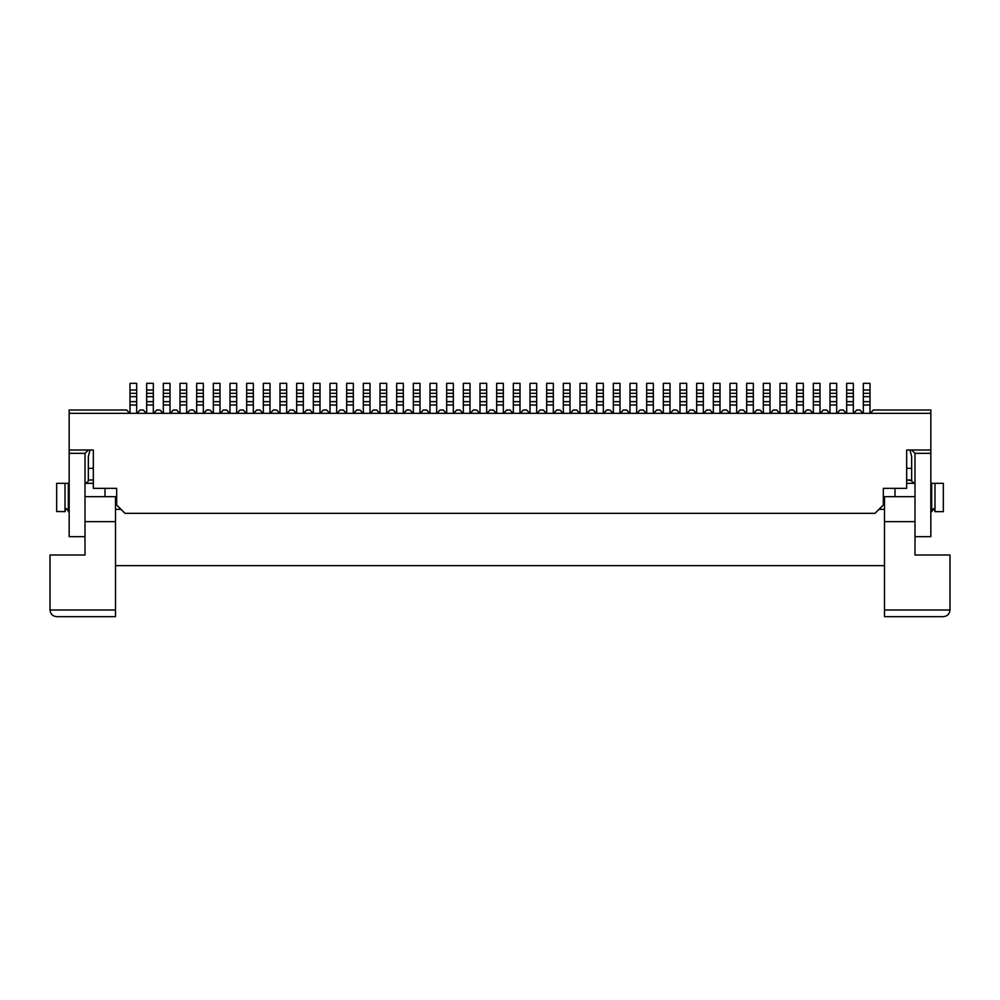 <?xml version="1.0" encoding="UTF-8"?>
<svg xmlns="http://www.w3.org/2000/svg" width="1000" height="1000" viewBox="0 0 1000 1000"><rect width="100%" height="100%" fill="white"/><g stroke="black" fill="none" stroke-linecap="round" stroke-linejoin="round"><path stroke-width="1.5" d="M870.337 413.338L873.337 410L930.837 410L930.837 536.663L915 536.663M930.837 453.325L915 453.325L911.663 450M696.663 390L696.663 393.338L703.337 393.338L703.337 383.338L696.663 383.338L696.663 390L703.337 390M915 453.338L915 555L950 555L950 610C949.6 614.038 947.375 616.263 943.337 616.663L884.5 616.663L884.5 521.663L915 521.663M863.337 390L863.337 401.662L870 401.662L870 383.338L863.337 383.338L863.337 390L870 390M596.663 413.338L596.663 383.338L603.337 383.338L603.337 413.338M596.663 393.338L603.337 393.338L596.663 393.338M596.663 405L603.337 405M830 390L830 393.338L836.663 393.338L830 393.338L830 405L836.663 405L836.663 383.338L830 383.338L830 390L836.663 390M713.337 390L713.337 396.662L720 396.662L720 393.338L713.337 393.338L720 393.338L720 383.338L713.337 383.338L713.337 390L720 390M603.663 413.338L606.663 410L610 410L613 413.338M746.663 390L746.663 393.338L753.337 393.338L746.663 393.338L746.663 405L753.337 405L753.337 383.338L746.663 383.338L746.663 390L753.337 390M680 413.338L680 405L686.663 405L686.663 413.338M846.338 413.338L843.337 410L840 410L837 413.338M680 405L680 383.338L686.663 383.338L686.663 405M863.337 401.662L863.337 413.338M763.337 413.338L763.337 383.338L770 383.338L770 393.338L763.337 393.338L770 393.338L770 413.338M829.663 413.338L826.663 410L823.337 410L820.337 413.338M663 413.338L660 410L656.663 410L653.662 413.338M887.837 488.338L883.337 488.338L883.337 505L875 513.337L125 513.337L116.662 505L116.662 488.338L112.163 488.338M729.663 413.338L726.663 410L723.337 410L720.337 413.338M679.663 413.338L676.663 410L673.337 410L670.337 413.338M713.337 396.662L713.337 405L720 405L720 396.662M630 390L630 393.338L636.663 393.338L636.663 383.338L630 383.338L630 390L636.663 390M863.337 393.338L870 393.338L863.337 393.338M930.837 450L906.663 450L906.663 488.338L883.337 488.338L883.337 493.338M813.337 390L813.337 405L820 405L820 383.338L813.337 383.338L813.337 390L820 390M796.663 383.338L796.663 390L803.337 390L803.337 383.338L796.663 383.338M580 413.338L580 393.338L586.663 393.338L580 393.338L580 383.338L586.663 383.338L586.663 413.338M596.337 413.338L593.337 410L590 410L587 413.338M910 450L911.663 456.662L911.663 480L906.663 480L911.725 480.637M914.525 483.3L906.663 483.338M696.338 413.338L693.337 410L690 410L687 413.338M730 383.338L730 390L736.663 390L736.663 383.338L730 383.338M884.5 521.663L884.5 496.662L883.337 496.662M116.662 496.662L85 496.662M115.5 500L116.662 500M883.337 500L884.5 500M730 390L730 413.338M713 413.338L710 410L706.663 410L703.662 413.338M730 396.662L736.663 396.662L736.663 393.338L730 393.338L736.663 393.338L736.663 390M786.663 413.338L786.663 405L780 405L780 413.338M746.338 413.338L743.337 410L740 410L737 413.338M696.663 401.662L696.663 405L703.337 405L703.337 393.338L696.663 393.338L696.663 401.662L703.337 401.662M85.475 483.3L85 483.338C87.65 482.225 88.763 481.112 88.338 480L93.338 480L88.338 480L88.338 456.662L90 450M780 396.662L786.663 396.662L786.663 383.338L780 383.338L780 393.338L786.663 393.338L780 393.338L780 401.662L786.663 401.662L786.663 405M646.663 390L646.663 393.338L653.337 393.338L646.663 393.338L646.663 405L653.337 405L653.337 383.338L646.663 383.338L646.663 390L653.337 390M646.663 405L646.663 413.338M653.337 405L653.337 413.338M630 396.662L636.663 396.662L636.663 393.338L630 393.338L630 413.338M846.663 396.662L853.337 396.662L853.337 393.338L846.663 393.338L853.337 393.338L853.337 383.338L846.663 383.338L846.663 413.338M830 405L830 413.338M629.663 413.338L626.663 410L623.337 410L620.337 413.338M69.162 511.662L66.175 508.55M67.2 509.162L67.787 509.825M911.663 480C911.237 481.112 912.35 482.225 915 483.338M863 413.338L860 410L856.663 410L853.662 413.338M613.337 390L613.337 393.338L620 393.338L613.337 393.338L613.337 405L620 405L620 383.338L613.337 383.338L613.337 390L620 390M930.837 511.662L931.663 511.662L931.663 483.338L935 483.338L935 511.662L943.337 511.662L943.337 483.338L935 483.338M931.663 511.662L934.025 508.475L935 511.662M680 393.338L686.663 393.338L680 393.338M720 405L720 413.338M780 405L780 401.662M863.337 405L870 405L870 413.338M779.663 413.338L776.663 410L773.337 410L770.337 413.338M630 405L636.663 405L636.663 396.662M803.337 413.338L803.337 405L796.663 405L796.663 413.338M663.337 390L663.337 393.338L670 393.338L663.337 393.338L663.337 405L670 405L670 383.338L663.337 383.338L663.337 390L670 390M696.663 405L696.663 413.338M703.337 405L703.337 413.338M730 405L736.663 405L736.663 413.338M713.337 405L713.337 413.338M746.663 405L746.663 413.338M753.337 405L753.337 413.338M646.338 413.338L643.337 410L640 410L637 413.338M853.337 396.662L853.337 413.338M636.663 405L636.663 413.338M870 405L870 401.662M796.338 413.338L793.337 410L790 410L787 413.338M884.5 496.662L915 496.662M803.337 405L803.337 390M796.663 405L796.663 401.662L803.337 401.662M736.663 396.662L736.663 405M813.337 405L813.337 413.338M613.337 405L613.337 413.338M620 405L620 413.338M796.663 390L796.663 393.338L803.337 393.338L796.663 393.338L796.663 401.662M763.337 405L770 405M931.663 483.338L930.837 483.338M895 488.338L895 496.662M884.5 565.662L115.5 565.662M836.663 405L836.663 413.338M786.663 396.662L786.663 401.662M763 413.338L760 410L756.663 410L753.662 413.338M930.837 413.338L69.162 413.338L69.162 453.325L85 453.325L88.338 450M116.662 493.338L116.662 488.338L93.338 488.338L93.338 450L69.162 450M813 413.338L810 410L806.663 410L803.662 413.338M820 405L820 413.338M813.337 393.338L820 393.338L813.337 393.338M932.8 509.162L932.212 509.825M56.662 511.475L65 511.662L65 483.338L69.162 483.338M663.337 405L663.337 413.338M670 405L670 413.338M846.663 405L853.337 405M580 405L586.663 405M65.975 508.475L65 511.662M65 483.338L56.662 483.338L56.662 511.662M88.338 480L88.275 480.637M105 488.338L105 496.662M85 453.338L85 555L50 555L50 610C50.4 614.038 52.625 616.263 56.662 616.663L115.5 616.663L115.5 521.663L85 521.663M69.162 453.325L69.162 536.663L85 536.663M69.162 413.338L69.162 410L126.662 410L129.662 413.338M884.5 509.338L879 509.338M121 509.338L115.5 509.338M115.5 521.663L115.5 496.662M296.337 413.338L293.337 410L290 410L287 413.338M353.338 405L346.662 405L346.662 393.338L353.338 393.338L346.662 393.338L346.662 383.338L353.338 383.338L353.338 413.338M346.662 405L346.662 413.338M263 413.338L260 410L256.663 410L253.663 413.338M253.337 405L246.663 405L246.663 393.338L253.337 393.338L246.663 393.338L246.663 383.338L253.337 383.338L253.337 413.338M246.663 405L246.663 413.338M213 413.338L210 410L206.663 410L203.663 413.338M570 405L563.337 405L563.337 393.338L570 393.338L563.337 393.338L563.337 383.338L570 383.338L570 413.338M563.337 405L563.337 413.338M470 405L463.338 405L463.338 393.338L470 393.338L463.338 393.338L463.338 383.338L470 383.338L470 413.338M463.338 405L463.338 413.338M146.337 413.338L143.338 410L140 410L137 413.338M529.663 413.338L526.663 410L523.337 410L520.337 413.338M379.663 413.338L376.662 410L373.338 410L370.337 413.338M336.662 405L330 405L330 393.338L336.662 393.338L330 393.338L330 383.338L336.662 383.338L336.662 413.338M330 405L330 413.338M136.662 405L130 405L130 393.338L136.662 393.338L130 393.338L130 383.338L136.662 383.338L136.662 413.338M130 405L130 413.338M279.662 413.338L276.663 410L273.337 410L270.338 413.338M446.337 413.338L443.338 410L440 410L437 413.338M546.337 413.338L543.337 410L540 410L537 413.338M313 413.338L310 410L306.663 410L303.663 413.338M496.337 413.338L493.338 410L490 410L487 413.338M553.337 405L546.663 405L546.663 393.338L553.337 393.338L546.663 393.338L546.663 383.338L553.337 383.338L553.337 413.338M546.663 405L546.663 413.338M429.663 413.338L426.662 410L423.338 410L420.337 413.338M513 413.338L510 410L506.662 410L503.663 413.338M286.663 405L280 405L280 393.338L286.663 393.338L280 393.338L280 383.338L286.663 383.338L286.663 413.338M280 405L280 413.338M203.337 405L196.663 405L196.663 393.338L203.337 393.338L196.663 393.338L196.663 383.338L203.337 383.338L203.337 413.338M196.663 405L196.663 413.338M536.663 405L530 405L530 393.338L536.663 393.338L530 393.338L530 383.338L536.663 383.338L536.663 413.338M530 405L530 413.338M403.338 405L396.662 405L396.662 393.338L403.338 393.338L396.662 393.338L396.662 383.338L403.338 383.338L403.338 413.338M396.662 405L396.662 413.338M413 413.338L410 410L406.662 410L403.663 413.338M196.337 413.338L193.337 410L190 410L187 413.338M246.337 413.338L243.337 410L240 410L237 413.338M229.662 413.338L226.663 410L223.337 410L220.338 413.338M453.338 405L446.662 405L446.662 393.338L453.338 393.338L446.662 393.338L446.662 383.338L453.338 383.338L453.338 413.338M446.662 405L446.662 413.338M579.663 413.338L576.663 410L573.337 410L570.337 413.338M370 405L363.338 405L363.338 393.338L370 393.338L363.338 393.338L363.338 383.338L370 383.338L370 413.338M363.338 405L363.338 413.338M186.663 405L180 405L180 393.338L186.663 393.338L180 393.338L180 383.338L186.663 383.338L186.663 413.338M180 405L180 413.338M236.663 405L230 405L230 393.338L236.663 393.338L230 393.338L230 383.338L236.663 383.338L236.663 413.338M230 405L230 413.338M563 413.338L560 410L556.663 410L553.663 413.338M453.663 413.338L456.662 410L460 410L463 413.338M270 405L263.337 405L263.337 393.338L270 393.338L263.337 393.338L263.337 383.338L270 383.338L270 413.338M263.337 405L263.337 413.338M320.337 413.338L323.338 410L326.662 410L329.663 413.338M179.662 413.338L176.663 410L173.337 410L170.338 413.338M386.662 405L380 405L380 393.338L386.662 393.338L380 393.338L380 383.338L386.662 383.338L386.662 413.338M380 405L380 413.338M436.662 405L430 405L430 393.338L436.662 393.338L430 393.338L430 383.338L436.662 383.338L436.662 413.338M430 405L430 413.338M520 405L513.337 405L513.337 393.338L520 393.338L513.337 393.338L513.337 383.338L520 383.338L520 413.338M513.337 405L513.337 413.338M479.663 413.338L476.662 410L473.338 410L470.337 413.338M396.337 413.338L393.338 410L390 410L387 413.338M363 413.338L360 410L356.662 410L353.663 413.338M153.338 405L146.662 405L146.662 393.338L153.338 393.338L146.662 393.338L146.662 383.338L153.338 383.338L153.338 413.338M146.662 405L146.662 413.338M170 405L163.337 405L163.337 393.338L170 393.338L163.337 393.338L163.337 383.338L170 383.338L170 413.338M163.337 405L163.337 413.338M163 413.338L160 410L156.662 410L153.663 413.338M503.338 405L496.662 405L496.662 393.338L503.338 393.338L496.662 393.338L496.662 383.338L503.338 383.338L503.338 413.338M496.662 405L496.662 413.338M303.337 405L296.663 405L296.663 393.338L303.337 393.338L296.663 393.338L296.663 383.338L303.337 383.338L303.337 413.338M296.663 405L296.663 413.338M320 405L313.337 405L313.337 393.338L320 393.338L313.337 393.338L313.337 383.338L320 383.338L320 413.338M313.337 405L313.337 413.338M420 405L413.338 405L413.338 393.338L420 393.338L413.338 393.338L413.338 383.338L420 383.338L420 413.338M413.338 405L413.338 413.338M220 405L213.337 405L213.337 393.338L220 393.338L213.337 393.338L213.337 383.338L220 383.338L220 413.338M213.337 405L213.337 413.338M346.337 413.338L343.338 410L340 410L337 413.338M486.662 405L480 405L480 393.338L486.662 393.338L480 393.338L480 383.338L486.662 383.338L486.662 413.338M480 405L480 413.338M863.337 396.662L870 396.662M596.663 390L603.337 390M830 401.662L836.663 401.662M950 610L884.5 610M680 401.662L686.663 401.662M680 396.662L686.663 396.662M713.337 401.662L720 401.662M763.337 390L770 390M763.337 396.662L770 396.662M680 390L686.663 390M746.663 401.662L753.337 401.662M746.663 396.662L753.337 396.662M813.337 401.662L820 401.662M813.337 396.662L820 396.662M763.337 401.662L770 401.662M88.338 468.338L93.338 468.338M646.663 401.662L653.337 401.662M646.663 396.662L653.337 396.662M830 396.662L836.663 396.662M613.337 401.662L620 401.662M780 390L786.663 390M630 401.662L636.663 401.662M663.337 401.662L670 401.662M596.663 401.662L603.337 401.662M596.663 396.662L603.337 396.662M696.663 396.662L703.337 396.662M730 401.662L736.663 401.662M796.663 396.662L803.337 396.662M911.663 468.338L906.663 468.338M580 396.662L586.663 396.662M663.337 396.662L670 396.662M846.663 401.662L853.337 401.662M613.337 396.662L620 396.662M846.663 390L853.337 390M85 483.338L93.338 483.338M68.338 511.662L68.338 483.338M580 390L586.663 390M580 401.662L586.663 401.662M50 610L115.5 610M346.662 390L353.338 390M346.662 396.662L353.338 396.662M346.662 401.662L353.338 401.662M246.663 390L253.337 390M246.663 396.662L253.337 396.662M246.663 401.662L253.337 401.662M563.337 390L570 390M563.337 396.662L570 396.662M563.337 401.662L570 401.662M463.338 390L470 390M463.338 396.662L470 396.662M463.338 401.662L470 401.662M330 390L336.662 390M330 396.662L336.662 396.662M330 401.662L336.662 401.662M130 390L136.662 390M130 396.662L136.662 396.662M130 401.662L136.662 401.662M546.663 390L553.337 390M546.663 396.662L553.337 396.662M546.663 401.662L553.337 401.662M280 390L286.663 390M280 396.662L286.663 396.662M280 401.662L286.663 401.662M196.663 390L203.337 390M196.663 396.662L203.337 396.662M196.663 401.662L203.337 401.662M530 390L536.663 390M530 396.662L536.663 396.662M530 401.662L536.663 401.662M396.662 390L403.338 390M396.662 396.662L403.338 396.662M396.662 401.662L403.338 401.662M446.662 390L453.338 390M446.662 396.662L453.338 396.662M446.662 401.662L453.338 401.662M363.338 390L370 390M363.338 396.662L370 396.662M363.338 401.662L370 401.662M180 390L186.663 390M180 396.662L186.663 396.662M180 401.662L186.663 401.662M230 390L236.663 390M230 396.662L236.663 396.662M230 401.662L236.663 401.662M263.337 390L270 390M263.337 396.662L270 396.662M263.337 401.662L270 401.662M380 390L386.662 390M380 396.662L386.662 396.662M380 401.662L386.662 401.662M430 390L436.662 390M430 396.662L436.662 396.662M430 401.662L436.662 401.662M513.337 390L520 390M513.337 396.662L520 396.662M513.337 401.662L520 401.662M146.662 390L153.338 390M146.662 396.662L153.338 396.662M146.662 401.662L153.338 401.662M163.337 390L170 390M163.337 396.662L170 396.662M163.337 401.662L170 401.662M496.662 390L503.338 390M496.662 396.662L503.338 396.662M496.662 401.662L503.338 401.662M296.663 390L303.337 390M296.663 396.662L303.337 396.662M296.663 401.662L303.337 401.662M313.337 390L320 390M313.337 396.662L320 396.662M313.337 401.662L320 401.662M413.338 390L420 390M413.338 396.662L420 396.662M413.338 401.662L420 401.662M213.337 390L220 390M213.337 396.662L220 396.662M213.337 401.662L220 401.662M480 390L486.662 390M480 396.662L486.662 396.662M480 401.662L486.662 401.662"/></g></svg>

